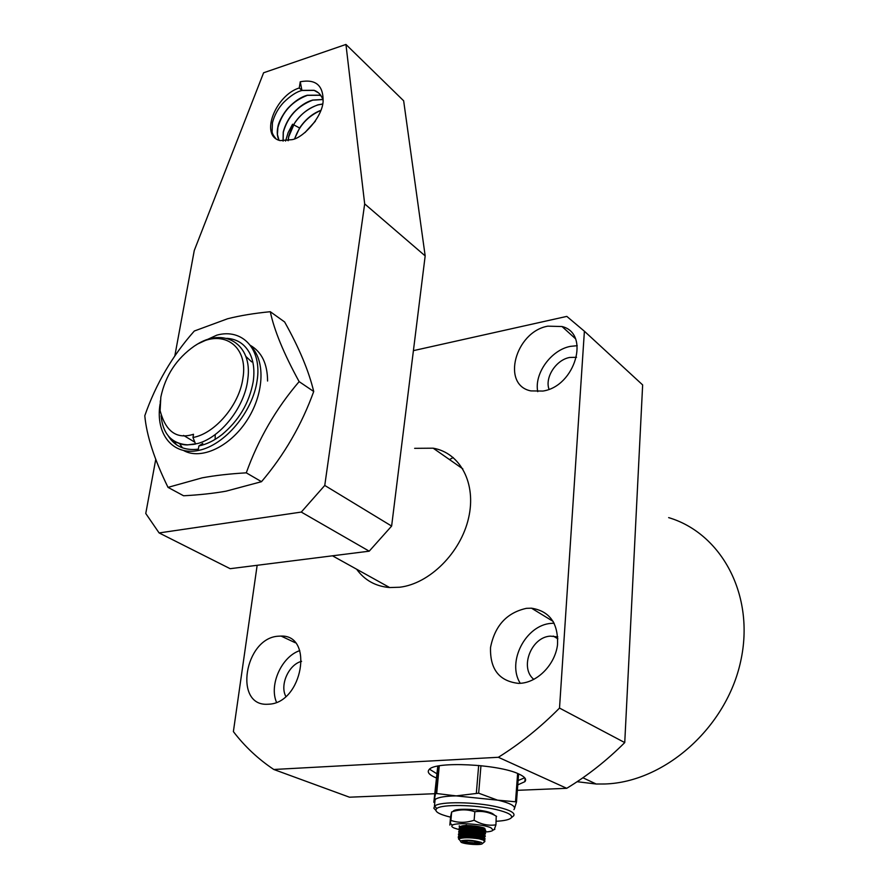 <?xml version="1.0" encoding="UTF-8"?>
<svg xmlns="http://www.w3.org/2000/svg" width="889" height="889" viewBox="0 0 889 889"><rect width="100%" height="100%" fill="white"/><g stroke="black" fill="none" stroke-linecap="round" stroke-linejoin="round"><path stroke-width="1.33" d="M168.243 435.899C174.822 446.422 184.868 450.834 198.369 449.145L198.88 445.945C206.492 444.367 214.049 440.711 221.55 434.954C238.741 420.819 249.287 403.061 253.198 381.703C254.776 370.624 253.632 361.19 249.776 353.377C244.808 344.021 237.152 339.009 226.795 338.342M198.303 343.687L216.838 335.142C242.441 328.03 262.288 349.144 257.077 380.825C252.654 412.04 224.839 445.067 198.836 450.367C172.755 456.101 155.286 434.021 160.031 404.228M227.617 318.751L194.313 331.019C172.366 355.767 155.864 384.004 144.796 415.719C146.596 435.554 154.342 459.446 168.021 487.372L202.181 477.838C215.049 475.459 229.751 473.793 246.275 472.837C258.488 438.888 276.112 408.484 299.137 381.625C283.847 353.722 274.223 330.419 270.289 311.706C254.254 313.261 240.03 315.617 227.617 318.751M168.021 487.372L183.59 495.773C199.292 494.929 213.438 493.406 226.039 491.173L261.51 481.682C284.291 454.868 301.693 424.798 313.717 391.493L299.137 381.625M180.123 444.478L182.489 447.845M267.578 381.025C267.478 363.879 261.755 352 250.398 345.388M173.588 440.733L176.533 444.822M183.867 450.667C200.87 460.024 229.295 447.211 246.486 421.13C263.811 395.172 265.867 361.734 251.32 346.699M198.88 445.945L202.77 443.411M246.275 472.837L261.51 481.682M270.289 311.706L284.636 321.974C299.137 347.866 308.827 371.035 313.717 391.493M288.203 140.718L288.714 136.817L294.415 123.449C300.738 114.081 308.594 107.913 317.951 104.935L322.718 104.057M322.729 103.969L317.862 104.846C302.738 110.614 292.981 121.248 288.614 136.728L288.103 140.729M283.135 141.095L283.324 132.172C287.736 116.648 297.526 105.969 312.684 100.157L322.807 99.557M283.058 141.095L283.224 132.094C285.213 124.538 288.747 117.97 293.826 112.392C299.949 106.002 306.205 101.891 312.584 100.068L322.785 99.49M279.046 140.273L277.412 134.517L277.901 127.505C282.346 111.925 292.17 101.202 307.372 95.334L319.495 95.267L321.162 95.968M278.979 140.251C277.19 136.506 276.801 132.228 277.79 127.416C278.524 121.293 284.958 111.214 288.458 107.647C294.915 101.013 301.182 96.879 307.272 95.245L319.395 95.167L321.129 95.912M275.734 138.451C273.201 135.35 272.001 133.006 272.134 131.428L272.423 122.793C274.412 115.137 278.101 108.391 283.502 102.557C290.481 95.723 296.648 91.7 302.004 90.478L314.15 90.378L318.64 92.956M299.26 87.978L300.271 81.755C315.806 78.888 323.418 85.433 323.107 101.402C322.34 117.081 302.971 138.217 291.903 139.673L280.046 140.595C259.31 135.684 275.968 94.956 299.26 87.978L301.904 90.389L314.05 90.289C318.807 92.056 321.84 95.579 323.163 100.857M315.428 121.06L304.871 132.65M305.149 132.428L315.217 121.36M293.592 124.771L299.615 128.005L294.592 138.762M299.615 128.005C304.694 120.371 311.739 113.803 320.985 110.269M294.715 138.717C299.326 125.46 308.072 116.015 320.94 110.392M155.753 459.369L145.763 513.486L159.109 532.933L301.282 512.075L324.763 485.438L364.679 203.892L345.943 44.45L263.6 72.776L194.269 250.509L174.811 356M292.57 124.227L288.147 132.594L285.547 141.084M159.109 532.933L230.162 568.693L369.213 551.18L301.282 512.075M345.943 44.45L403.65 100.79L425.175 255.899L364.679 203.892M324.763 485.438L391.627 526.077L425.175 255.899M369.213 551.18L391.627 526.077M301.904 90.389L300.271 81.755M174.533 441.333C179.289 443.878 183.612 445.067 187.535 444.9L197.769 443.5C221.05 437.299 244.908 406.606 247.798 379.225C252.987 343.398 223.295 326.541 195.658 345.265M160.309 400.85L160.109 410.607L160.842 397.072C165.41 375.558 176.544 358.578 194.258 346.143C221.061 327.608 248.831 344.532 242.886 378.381C239.319 404.951 215.027 433.599 192.98 437.499L195.469 443.778L193.391 444.4L195.591 444.044M193.391 444.4L187.435 444.844C171.621 443.633 162.831 433.932 161.076 415.752M449.49 459.58L453.223 457.524M215.205 434.532L215.16 438.822M251.665 361.879L245.775 356.356M183.567 435.421L194.847 442.211M192.98 437.499L193.502 434.277C176.833 439.588 165.698 431.698 160.109 410.607M577.128 781.709L596.175 784.02L604.942 783.987C664.739 782.153 726.446 727.524 740.67 661.338C755.383 595.174 721.346 533.256 668.65 517.62M549.035 389.26C544.624 377.514 556.081 359.845 569.649 357.467L576.55 357.289M285.825 696.42C279.568 684.897 288.847 664.372 301.593 661.338M533.845 679.396C519.343 667.861 531.155 637.091 550.313 636.135L557.803 636.891M517.776 784.887L524.866 781.675C526.866 779.331 524.843 776.775 518.82 773.997C498.673 764.084 434.699 761.073 429.087 769.607C426.853 772.185 429.198 774.93 436.121 777.864M518.098 780.564L524.688 777.775M542.912 391.06L530.866 390.904C500.94 385.026 515.32 331.764 547.824 326.163L562.015 326.53C590.552 333.319 575.239 386.337 542.912 391.06M577.239 345.688L570.427 346.366C551.102 349.933 534.078 373.558 537.734 391.638M268.889 704.188L267.567 704.255C233.407 706.288 244.619 638.191 278.101 636.213L281.113 636.08C314.161 634.779 302.549 703.032 268.889 704.188M299.76 650.626C281.691 656.582 268.911 684.786 276.512 702.288M520.787 683.274L518.576 683.385C499.251 681.218 489.906 669.261 490.528 647.503C494.829 625.712 506.808 612.654 526.466 608.332L531.5 608.187C549.835 611.165 558.503 623.433 557.492 645.014C554.98 664.416 538.034 682.007 520.787 683.274M554.191 623.2L551.202 623.367C525.743 624.978 506.563 661.972 520.265 683.319M414.641 448.334L433.165 448.189C460.213 452.812 476.637 483.405 468.581 518.031C460.791 552.658 429.609 583.717 399.75 587.229L389.671 587.551C375.625 586.373 364.612 580.261 356.633 569.216M517.376 790.321L566.726 788.31C587.362 775.819 606.698 760.584 624.745 742.593L642.647 384.926L584.395 331.23L566.815 316.395L413.407 350.644M624.745 742.593L559.514 708.077C540.401 727.38 520.021 743.782 498.351 757.284L273.801 769.485L349.466 797.2L434.632 793.71M559.514 708.077L584.395 331.23M498.351 757.284L566.726 788.31M273.801 769.485C258.21 759.095 244.742 746.46 233.385 731.603L257.154 565.293M429.531 769.207L436.532 773.552M450.556 817.169C438.555 814.202 433.943 811.335 436.699 808.59C441.377 804.112 475.326 804.589 496.095 809.546C507.808 812.357 512.886 815.102 511.308 817.769C509.608 819.625 504.585 820.803 496.218 821.28M512.631 816.658L513.686 815.78C515.376 812.946 510.019 810.023 497.618 807.023C475.626 801.756 439.633 801.278 434.721 806.056L433.832 808.19L435.766 810.279M498.162 800.211L516.509 801.878L514.442 808.679C515.264 805.879 509.83 803.056 498.151 800.211L456.157 795.888C445.622 796.088 438.777 797.177 435.632 799.144L434.399 800.711L434.821 802.222M513.942 809.623L514.353 808.879M497.018 799.956L478.66 793.188L456.157 795.888L436.677 793.533L435.466 793.81L433.832 802.323L437.777 766.129M518.598 773.908L516.509 801.878M515.542 801.389L517.631 773.497M480.96 765.673L478.66 793.188M435.466 793.81L438.066 766.062M476.36 792.966L478.671 765.44M439.266 765.84L436.677 793.533M484.95 838.749L484.972 838.494C484.438 836.549 478.049 835.438 465.78 835.16L458.357 836.627L459.58 838.527M458.735 838.972L458.368 837.438L465.703 836.071C477.015 836.26 483.472 837.294 485.083 839.172L484.094 839.716M459.246 825.87L460.524 827.759M461.813 828.337L464.558 829.193M463.702 829.87L460.446 828.659M459.602 828.126L459.28 826.648L466.636 825.181M459.38 830.826L459.057 829.337L466.403 827.903C477.76 828.081 484.205 829.137 485.738 831.071L485.627 830.382C485.105 828.392 478.727 827.259 466.481 826.992L459.068 828.504L460.313 830.459M461.635 831.037L464.325 831.871M463.558 832.582L460.246 831.359M485.383 833.326L485.405 833.082C484.883 831.104 478.493 829.982 466.247 829.715L458.824 831.215L460.102 833.16M461.447 833.749L464.091 834.56M463.425 835.293L460.035 834.06M459.146 833.526L458.824 832.037L466.169 830.615C477.515 830.804 483.96 831.848 485.516 833.771L484.516 834.315C485.983 832.26 462.258 829.982 459.724 832.837L459.446 833.393M485.161 836.038L485.183 835.782C484.661 833.826 478.271 832.704 466.014 832.437L458.591 833.915L459.891 835.871M461.269 836.46L463.858 837.238M462.913 837.905L459.824 836.771M458.924 836.238L458.602 834.738L465.936 833.337C477.26 833.526 483.716 834.571 485.305 836.46L484.305 837.016M481.949 831.082L483.149 831.004M484.061 830.882L485.461 830.493M485.55 831.282L484.205 831.737M481.838 831.982L479.927 832.015M481.605 833.782L483.805 833.582M481.494 834.671L479.704 834.704M481.26 836.471L483.56 836.282M481.149 837.371L479.482 837.394M480.905 839.172L483.305 838.983M481.416 842.428L482.405 843.583C481.582 845.395 465.38 844.417 461.147 842.305L460.335 840.916C466.369 839.638 473.393 840.138 481.416 842.428M484.494 841.839L483.638 840.172L479.082 838.816C469.481 837.371 462.724 837.416 458.78 838.927L458.58 839.138M462.113 827.392L460.98 826.381L462.936 827.27L461.035 826.592M484.916 828.948C486.505 826.814 462.647 824.514 460.18 827.448L459.913 827.981M460.324 828.692L462.769 829.97M484.527 831.837L484.705 831.637C486.25 829.537 462.458 827.248 459.946 830.137L459.68 830.682M460.102 831.404L462.591 832.682M479.671 835.182L482.771 834.993M459.88 834.115L462.424 835.393M479.449 837.871L482.494 837.694M484.094 837.238L484.261 837.038C485.716 834.982 462.058 832.715 459.491 835.538L459.213 836.105M459.657 836.827L461.969 838.005M485.083 839.172L484.049 839.738C485.45 837.705 461.858 835.449 459.257 838.249L458.968 838.805M484.872 841.083C485.25 840.349 483.316 839.594 479.082 838.816M480.304 830.27L482.082 830.193M484.894 829.226C484.983 827.092 462.713 825.136 460.18 827.87M459.991 828.815L461.88 830.104M463.702 830.771L464.402 830.971M479.927 832.96L481.782 832.893M484.683 831.937C484.827 829.815 462.424 827.848 459.935 830.582M459.757 831.526L461.691 832.815M463.547 833.482L464.169 833.66M479.627 835.649L483.672 835.271M484.461 834.649C484.672 832.549 462.136 830.57 459.691 833.304M459.535 834.226L461.502 835.527M479.404 838.338L483.416 837.983M484.238 837.371C484.527 835.282 461.847 833.293 459.446 836.016M459.302 836.949L461.091 838.138M484.027 840.083C484.372 838.083 462.447 836.049 459.357 838.605M458.946 839.127L459.902 840.361M466.281 843.183L475.037 844.083L480.049 843.272L476.26 841.539L467.425 840.627L462.447 841.461L466.281 843.183L466.936 842.194L464.558 841.116M475.037 844.083L474.67 842.983L478.16 842.405M474.804 841.394L474.67 842.983L466.936 842.194L467.069 840.694M475.07 838.227L475.215 836.449M475.293 835.538L475.448 833.715M475.559 832.315L475.671 830.993M475.748 830.093L475.904 828.27M478.56 827.692L480.316 827.381L480.26 827.981M480.193 828.881L480.038 830.693M479.96 831.593L479.816 833.415M479.738 834.315L479.593 836.138M479.438 837.916L479.36 838.86M466.314 825.525L464.847 825.792L467.358 826.981M480.316 827.381L479.138 826.826M467.325 837.749L467.47 836.038M467.547 835.138L467.703 833.315M467.781 832.404L467.936 830.593M468.003 829.693L468.159 827.87M463.814 837.838L463.958 836.149M464.036 835.249L464.191 833.426M464.269 832.526L464.425 830.704M464.503 829.804L464.658 827.992M464.736 827.081L464.847 825.792M484.305 828.993L483.06 827.892C478.593 825.637 461.924 824.648 460.769 826.548L461.191 827.581M458.868 829.548L454.101 828.015C451.701 826.937 451.156 825.97 452.479 825.136C456.346 822.214 483.738 824.125 491.05 827.859L493.095 830.082C492.384 831.126 489.639 831.771 484.861 832.026M482.316 832.093L479.927 832.093M461.602 830.159L459.102 829.604M494.262 829.559L495.94 824.836C488.528 825.97 481.26 824.436 474.126 820.247C466.114 822.947 458.368 823.003 450.901 820.403L449.845 825.081L450.59 816.758L451.656 811.957L450.901 820.403M463.925 828.048L464.636 828.248M494.017 814.646L492.206 813.435C484.349 809.268 454.512 807.645 453.19 811.279M496.229 816.124L495.94 824.836M462.524 828.215L464.58 828.837M480.182 830.248L481.682 830.093M480.171 829.115L481.138 829.059M474.126 820.247L474.848 811.735C467.303 809.168 459.569 809.246 451.656 811.957M496.607 816.38C489.639 812.213 482.383 810.657 474.848 811.735M463.802 825.681L464.825 825.992M480.304 827.415L481.382 827.281M223.461 433.421L221.617 434.91M332.486 555.814L389.671 587.551M525.11 778.342L524.866 781.675M582.906 777.764L596.175 784.02M557.881 638.835L553.214 636.057M575.361 338.62L562.015 326.53M295.248 642.736L281.113 636.08M553.225 621.467L531.5 608.187M462.847 468.892L433.165 448.189M511.308 817.769L513.686 815.78M436.699 808.59L434.721 806.056M435.065 799.6L434.443 806.29M435.632 799.144L434.765 798.578M458.357 836.627L458.279 837.527M459.302 825.803L459.224 826.703M459.068 828.504L458.98 829.404M458.824 831.215L458.746 832.104M458.513 834.004L458.513 834.815M482.405 843.583L484.816 841.572M460.18 827.448L459.28 826.648M484.705 831.637L485.738 831.071M459.946 830.137L459.057 829.337M484.483 834.338L485.516 833.771M459.724 832.837L458.824 832.037M484.261 837.038L485.305 836.46M459.491 835.538L458.602 834.738M459.257 838.249L458.368 837.438M460.335 840.916L458.78 838.927M485.261 830.582L484.661 830.059M493.095 830.082L494.862 829.281M452.479 825.136L450.423 823.525"/></g></svg>
